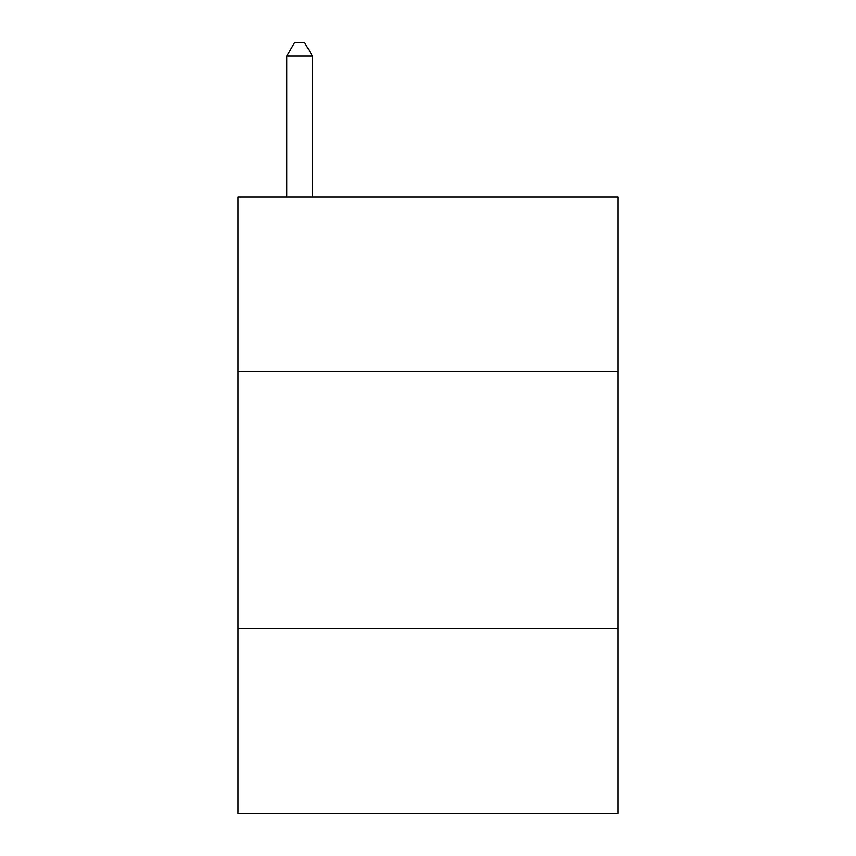<?xml version="1.0" encoding="UTF-8"?>
<svg xmlns="http://www.w3.org/2000/svg" width="856" height="856" viewBox="0 0 856 856"><rect width="100%" height="100%" fill="white"/><g stroke="black" fill="none" stroke-linecap="round" stroke-linejoin="round"><path stroke-width="1.28" d="M618.032 371.504L618.032 196.88L237.968 196.88L237.968 371.504L618.032 371.504L618.032 813.2L237.968 813.2L237.968 371.504M618.032 628.304L237.968 628.304M312.44 196.88L312.44 56.154L286.76 56.154L286.76 196.88M286.76 56.154L294.464 42.8L304.736 42.8L312.44 56.154"/></g></svg>
